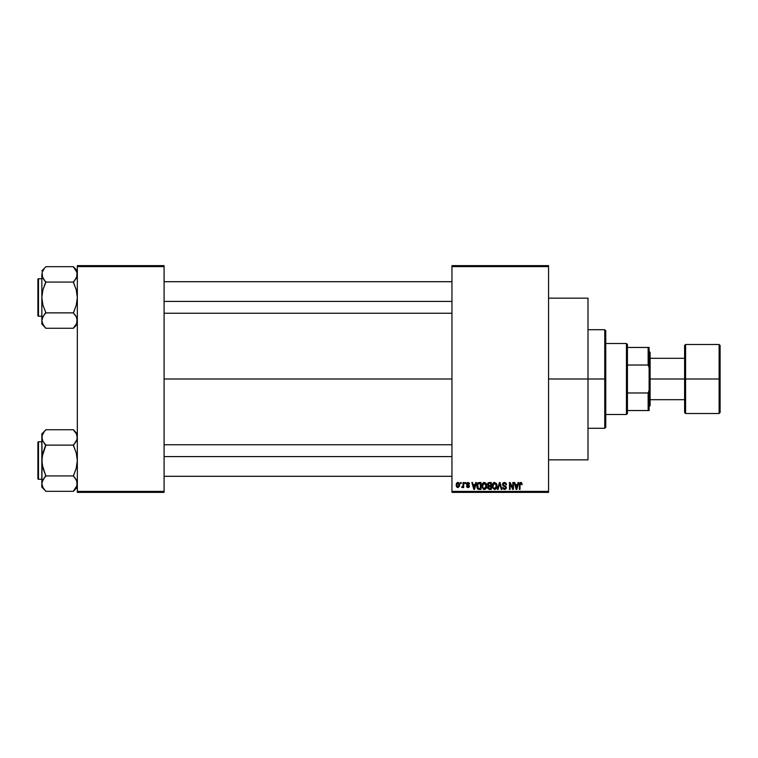 <?xml version="1.0" encoding="UTF-8"?>
<svg xmlns="http://www.w3.org/2000/svg" width="758" height="758" viewBox="0 0 758 758"><rect width="100%" height="100%" fill="white"/><g stroke="black" fill="none" stroke-linecap="round" stroke-linejoin="round"><path stroke-width="1.14" d="M548.565 379L588 379L588 298.159L588 379L548.565 379M164.088 379L451.948 379L164.088 379M451.948 265.632L548.565 265.632L451.948 265.632L451.948 266.617L548.565 266.617L548.565 491.383L451.948 491.383L451.948 265.632M451.948 492.368L548.565 492.368L548.565 265.632L548.565 266.617L451.948 266.617L451.948 491.383L548.565 491.383L548.565 492.368L451.948 492.368L451.948 491.383L451.948 492.368M460.551 482.514L460.551 483.5L461.186 483.5L461.186 482.514L460.551 482.514L461.186 482.514L460.551 482.514L460.551 483.5L461.186 483.5L461.186 482.514L461.186 483.5L460.551 483.5L460.551 482.514M464.853 482.514L464.853 483.5L465.488 483.5L465.488 482.514L464.853 482.514L465.488 482.514L464.853 482.514L464.853 483.5L465.488 483.5L465.488 482.514L465.488 483.5L464.853 483.5L464.853 482.514M475.759 482.514L475.219 484.57L473.049 484.57L472.509 482.514L471.846 482.514L473.854 489.412L474.508 489.412L476.422 482.514L475.759 482.514L476.422 482.514L475.759 482.514L475.219 484.57L473.049 484.57L472.509 482.514L471.846 482.514L473.854 489.412L474.508 489.412L476.422 482.514L474.508 489.412L473.854 489.412L471.846 482.514L472.509 482.514M486.105 483.509L484.305 482.42L482.505 483.481L481.889 485.954L484.305 489.507C486.058 489.043 486.863 487.83 486.721 485.869L485.774 483.073L483.765 482.495L482.211 484.049L481.993 487.148L483.433 489.308L485.679 488.957L486.702 486.484L486.21 483.68M496.414 483.509L494.339 482.439L492.444 484.258L492.492 487.801L494.604 489.507L496.547 488.237L496.698 484.059L494.614 482.42L492.814 483.481L492.188 485.954L494.604 489.507C496.357 489.043 497.172 487.83 497.03 485.869L496.414 483.509M504.449 482.42L503.028 482.979L502.497 484.428L503.037 485.793L505.624 487.043L505.652 488.038L504.771 488.683L502.677 487.441L503.17 488.901L504.563 489.507L506.098 488.664L506.249 486.939L503.416 485.177L503.208 483.936L504.705 483.253L506.534 484.75L506.003 483.111L504.449 482.42L502.497 484.428L503.454 486.067L505.529 486.882L505.728 487.593L504.544 488.702L502.677 487.441L504.563 489.507L506.353 487.612L503.123 484.409L504.402 483.234L506.534 484.75L504.449 482.42M518.065 482.514L517.525 484.57L515.345 484.57L514.805 482.514L514.151 482.514L516.151 489.412L516.814 489.412L518.718 482.514L518.065 482.514L518.718 482.514L518.065 482.514L517.525 484.57L515.345 484.57L514.805 482.514L514.151 482.514L516.151 489.412L516.814 489.412L518.718 482.514L516.814 489.412L516.151 489.412L514.151 482.514L514.805 482.514M521.75 482.912L520.575 482.439L519.571 483.216L519.344 489.412L519.979 489.412L520.102 483.642L521.068 483.32L521.495 484.665L522.129 484.57L521.75 482.912L520.765 482.42L519.344 484.732L519.344 489.412L519.979 489.412L520.064 483.756L520.737 483.234L521.495 484.665L522.129 484.57L521.75 482.912L520.765 482.42L521.75 482.912M512.806 482.514L512.806 488.038L510.162 482.514L509.49 482.514L509.49 489.412L510.115 489.412L510.115 483.879L512.759 489.412L513.431 489.412L513.431 482.514L512.806 482.514L513.431 482.514L512.806 482.514L512.806 488.038L510.162 482.514L509.49 482.514L509.49 489.412L510.115 489.412L510.115 483.879L512.759 489.412L513.431 489.412L513.431 482.514L513.431 489.412L512.759 489.412M499.768 483.32L498.11 489.412L497.447 489.412L499.418 482.514L497.447 489.412L498.11 489.412L499.768 483.32L501.246 489.412L501.891 489.412L500.034 482.514L499.418 482.514L500.034 482.514L499.418 482.514L497.447 489.412L498.11 489.412L499.768 483.32L501.246 489.412L501.891 489.412L500.034 482.514L501.891 489.412L501.246 489.412L499.882 483.869M489.156 482.514L487.915 483.045L487.441 484.542L488.304 486.229L487.735 488.36L489.175 489.412L491.298 489.412L491.298 482.514L489.355 482.514L491.298 482.514L489.355 482.514L487.441 484.542L488.304 486.229L487.621 487.678L489.346 489.412L491.298 489.412L491.298 482.514L491.298 489.412L489.346 489.412M479.151 482.514L477.227 483.67L476.934 487.489L478.127 489.242L480.989 489.412L480.989 482.514L479.151 482.514C477.407 482.874 476.611 484.04 476.773 486.001L478.241 489.289L480.989 489.412L480.989 482.514L480.989 489.412M467.989 482.42L466.862 482.884L466.473 484.191L466.947 485.205L468.747 486.058L468.131 486.901L466.558 486.191L466.975 487.233L468.16 487.621L469.05 487.233L469.401 485.897L467.108 483.756L468.131 483.159L469.515 484.04L469.259 483.149L467.989 482.42L466.473 484.049L468.804 486.295L467.989 486.901L466.558 486.191L468.018 487.621L469.429 486.191L467.26 484.371L467.942 483.14L469.515 484.04L467.989 482.42M463.062 482.514L462.949 486.143L461.717 487.356L462.465 487.593L463.062 486.731L463.062 487.536L463.697 487.536L463.697 482.514L463.062 482.514L463.697 482.514L463.062 482.514L462.949 486.143L461.717 487.356L462.314 487.621L463.062 486.731L463.062 487.536L463.697 487.536L463.697 482.514L463.697 487.536L463.062 487.536M457.908 482.42L456.496 483.339L456.164 485.073L456.638 486.93L458.022 487.621L459.538 486.153L459.064 482.96L457.908 482.42L456.164 485.073L457.908 487.621L459.661 485.025L457.908 482.42M77.335 492.368L164.088 492.368L164.088 491.383L77.335 491.383L77.335 266.617L164.088 266.617L164.088 491.383L164.088 265.632L77.335 265.632L164.088 265.632L164.088 266.617L77.335 266.617L77.335 265.632L77.335 491.383L164.088 491.383L164.088 492.368L77.335 492.368L77.335 491.383L77.335 492.368M588 459.841L588 379L588 459.841L548.565 459.841M522.129 484.57L521.485 484.438M521.495 484.665L520.737 483.234L519.979 484.675L520.737 483.234L520.064 483.756M519.979 489.412L519.344 489.412L519.353 484.542M521.561 482.694L521.059 482.448M516.34 488.285L515.563 485.385L517.307 485.385L516.435 488.692L516.719 487.385L516.435 488.692L516.084 487.28L516.388 488.493M510.115 489.412L509.49 489.412L509.49 482.514L510.162 482.514M506.534 484.75L505.908 484.845L505.501 483.699M504.705 483.263L503.909 483.291M503.141 484.173L503.246 484.949M505.017 485.821L505.501 486.039M506.325 487.981L506.098 488.664M502.677 487.441L503.359 487.726M504.544 488.702L505.728 487.593L505.425 486.788M505.567 488.199L505.529 486.882L503.53 486.105M505.728 487.593L505.529 486.882L503.454 486.067M504.373 486.38L505.065 486.598M502.8 483.291L503.321 482.732M496.68 484.002L496.888 484.618M496.888 484.646L497.002 485.262M492.226 485.281L492.321 484.684M493.572 482.713L494.33 482.439M493.032 484.523L493.088 487.536L494.604 488.702L493.088 487.536L492.823 485.973L494.614 483.234L496.405 485.859L495.666 488.266L496.405 485.859L494.604 488.702L493.325 487.991M495.694 483.699L494.614 483.234L495.779 483.784L496.386 485.423M495.486 488.417L494.718 488.692M492.823 485.973L493.088 487.536L493.174 484.201M496.206 484.533L495.779 483.784M487.631 487.849L488.304 486.229L487.451 484.343M488.768 483.377L489.336 483.32L488.086 484.798L488.844 483.358M488.834 486.608L488.247 487.565L489.488 486.541L488.247 487.565L489.573 488.607L488.247 487.565L488.834 486.608L490.672 486.541L490.672 488.607L489.298 488.597M488.247 487.565L488.692 486.674M489.317 488.607L490.672 488.607L490.672 486.541L489.488 486.541M488.607 483.443L490.672 483.32L490.672 485.736L489.431 485.736L488.067 484.533M488.436 485.48L488.086 484.798M486.371 484.002L486.579 484.618M486.702 486.503L486.627 487.091M481.917 485.319L482.012 484.694M483.263 482.713L484.04 482.439M482.723 484.523L482.78 487.536L484.296 488.702L482.78 487.536L482.514 485.973L484.305 483.234L486.096 485.859L485.357 488.266L486.096 485.859L484.296 488.702L483.017 487.991M485.177 488.417L484.419 488.692M482.514 485.973L482.78 487.536L482.865 484.201M479.227 489.412L478.241 489.289L479.227 489.412M477.493 488.72L478.241 489.289M477.237 488.304L476.934 487.489M477.256 483.623L477.995 482.78M477.568 487.385L477.445 486.788M478.052 483.68L477.407 486.011L477.654 484.324L480.364 483.32L480.364 488.607L478.355 488.474L477.568 484.608M477.654 484.324L478.165 483.585M478.866 483.339L480.364 483.32L480.364 488.607L478.355 488.474M477.417 485.584L477.436 486.702M474.337 487.716L475.01 485.385L473.257 485.385L473.778 487.28L473.257 485.385L475.01 485.385L474.129 488.692L473.778 487.28L474.129 488.692L474.423 487.385L474.129 488.692L473.778 487.28L474.091 488.493M469.515 484.04L468.861 483.936M468.037 483.149L468.889 484.125L467.942 483.14L467.099 483.917L467.875 484.656M467.942 483.14L467.288 484.4M469.41 486.465L469.183 487.053M469.05 487.233L469.344 486.75M466.606 486.475L467.004 487.261M466.558 486.191L467.212 486.257M467.8 486.892L467.184 486.096L467.989 486.901L468.804 486.295L467.61 485.499M468.795 486.361L467.989 486.901L468.804 486.295L467.989 486.901L468.804 486.295L467.885 485.594M466.492 483.737L466.871 482.884M461.717 487.356L462.314 487.621L461.897 486.636L462.949 486.143L463.062 485.111M462.352 486.721L462.949 486.143M459.49 483.737L459.642 484.589M457.216 482.59L457.69 482.439M457.927 486.901L456.79 485.025L457.898 483.14L459.035 485.025L457.927 486.901L459.026 484.722L458.486 486.693M458.827 483.822L459.026 484.722M516.179 487.631L515.563 485.385L517.307 485.385L516.634 487.716M489.336 483.32L490.672 483.32L490.672 485.736L489.431 485.736M485.726 484.144L486.077 485.423M604.761 379L604.761 428.289L604.761 379L588 379L604.761 379L604.761 329.711L604.761 379L605.746 379L604.761 379M605.746 427.304L605.746 379L605.746 427.304L604.761 428.289L588 428.289M605.746 330.696L605.746 379L605.746 330.696L604.761 329.711L588 329.711M77.335 270.796L73.393 266.674L45.783 266.674L73.393 266.674L76.226 270.492L77.335 274.377L77.051 276.329L73.393 282.44L76.236 289.755L77.335 297.468L76.236 305.209L73.393 313.054L76.226 316.692L77.335 320.568L76.245 324.424L73.393 328.081L76.672 323.552M42.931 324.424L45.783 328.271L73.393 328.271L77.335 324.14L73.393 328.271L45.783 328.271L44.191 326.291L42.135 322.538L41.842 320.568L42.931 316.711L45.783 312.504L42.941 305.19L41.842 297.468L42.941 289.736L45.783 281.891L42.95 278.252L41.842 274.377L42.126 276.319L42.126 272.435L44.191 268.654L42.135 272.406M41.842 274.368L41.842 324.14L41.842 320.568L42.95 324.452L41.842 320.568L42.126 318.625L44.191 314.854L42.941 316.702M45.783 266.854L41.842 270.796L45.783 266.854M38.487 316.2A0.587 0.587 0 0 1 37.9 315.612L37.9 279.332A0.587 0.587 0 0 1 38.487 278.736L41.842 278.736L38.487 278.736L38.487 316.2L41.842 316.2L38.487 316.2L38.487 278.736A0.587 0.587 0 0 0 37.9 279.332L37.9 315.612A0.587 0.587 0 0 0 38.487 316.2M76.662 277.39L77.041 272.406L77.051 276.319L74.985 280.09L76.226 278.252M73.393 281.891L74.985 280.09L73.393 282.071L45.783 282.071L73.393 282.071L76.236 289.755L77.335 297.468L76.236 305.209L73.393 312.874L45.783 312.874L73.393 312.874L76.236 316.702L77.335 320.568L77.051 318.616L76.681 323.543M45.783 313.054L44.191 314.854L45.783 312.504L42.941 305.19L41.842 297.468L41.842 324.14L45.783 328.081M42.514 317.555L42.126 318.625M41.842 274.377L41.842 297.468L42.941 289.736L45.783 282.44L42.126 276.329L42.126 272.435L42.505 277.352M44.097 279.967L42.941 278.243M44.191 314.845L42.95 316.692L44.191 314.845M73.393 266.854L77.051 272.435L76.217 270.473M77.335 274.377L77.051 272.435L77.051 276.319M75.08 314.968L76.226 316.692M164.088 301.419L451.948 301.419L164.088 301.419M451.948 456.581L164.088 456.581L451.948 456.581M626.449 343.507L627.435 344.492L627.435 347.458L627.435 344.492L626.449 343.507L605.746 343.507L626.449 343.507L626.449 414.493L605.746 414.493L626.449 414.493L626.449 343.507M627.435 413.508L626.449 414.493L627.435 413.508L627.435 410.542L627.435 413.508M627.435 365.024L627.435 392.976L627.435 347.458L627.435 365.024L648.137 365.024L649.123 367.677L649.123 390.323L648.137 392.976L627.435 392.976L627.435 410.542L627.435 392.976L648.137 392.976L648.137 410.542L649.123 410.542L649.123 390.323L649.123 410.542L648.137 410.542L648.137 392.976L649.123 390.323L649.123 347.458L627.435 347.458L648.137 347.458L648.137 365.024L648.137 347.458L649.123 347.458L649.123 367.677L648.137 365.024L627.435 365.024M627.435 410.542L648.137 410.542L627.435 410.542M719.115 379L719.115 344.492L719.115 379L720.1 379L720.1 345.477L720.1 412.523L719.115 413.508L719.115 344.492L720.1 345.477L720.1 379L685.592 379L685.592 344.492L685.592 379L719.115 379L719.115 413.508L719.115 379M684.607 379L684.607 345.477L684.607 379L685.592 379L685.592 413.508L684.607 412.523L684.607 379L650.108 379L650.108 352.385L650.108 379L684.607 379L684.607 412.523L684.607 345.477L685.592 344.492L685.592 379L684.607 379M649.123 379L650.108 379L649.123 379M650.108 405.615L650.108 379L650.108 405.615L649.123 406.601M685.592 379L685.592 413.508L685.592 379M720.1 379L720.1 412.523L720.1 379M37.9 279.683L37.9 280.716M37.9 314.229L37.9 315.262M73.393 313.054L74.985 314.854M76.681 317.593L77.041 318.597M77.051 318.625L77.051 322.51M45.783 281.891L44.191 280.09M42.552 271.279L42.931 270.521M76.624 323.657L76.245 324.424M76.681 486.608L77.051 485.584L76.672 486.608M77.335 483.632L76.236 487.498L73.393 491.146L77.051 485.584M77.335 433.86L73.393 429.729L45.783 429.729L73.393 429.729L76.226 433.548L77.335 437.432L77.051 435.49L77.051 439.375L73.393 445.496L76.236 452.81L77.335 460.532L76.236 468.264L73.393 475.929L45.783 475.929L42.126 464.436L41.842 433.86L45.783 429.919L41.842 433.86L41.842 483.623L42.95 487.508L45.783 491.326L73.393 491.326L77.335 487.205L73.393 491.326L45.783 491.326L42.95 487.508L41.842 483.623L42.126 481.681L45.783 475.56L42.941 468.245L41.842 460.532L42.941 452.791L45.783 444.946L42.95 441.308L41.842 437.432L42.126 439.384L42.126 435.471L44.191 431.709L42.505 434.448M45.783 429.919L44.191 431.709L45.783 429.919M38.487 479.264A0.587 0.587 0 0 1 37.9 478.668L37.9 442.388A0.587 0.587 0 0 1 38.487 441.8L41.842 441.8L38.487 441.8L38.487 479.264L41.842 479.264L38.487 479.264L38.487 441.8A0.587 0.587 0 0 0 37.9 442.388L37.9 478.668A0.587 0.587 0 0 0 38.487 479.264M76.662 440.445L77.335 437.432L77.051 439.375L74.985 443.146L76.226 441.308M42.505 434.457L41.842 437.432L42.457 440.322M73.393 444.946L74.985 443.155L73.393 445.126L45.783 445.126L73.393 445.126L76.236 452.81L77.335 460.532L76.236 468.264L73.393 476.109L76.226 479.748L77.335 483.623L77.051 481.671L77.051 485.565L76.719 480.743M45.783 476.109L42.941 479.757L45.783 475.929L73.393 475.929L76.643 480.581M42.95 487.508L41.842 483.623L42.941 479.757M44.097 443.032L45.783 445.496L42.126 456.6L41.842 487.205L41.842 483.623L41.842 487.205L45.783 491.146M44.191 443.155L45.783 444.946M42.533 440.483L42.931 441.289M42.135 481.652L42.514 480.61M44.191 477.91L42.95 479.748L44.191 477.91M76.245 433.576L77.335 437.432L76.226 433.548L73.393 429.919M75.08 478.033L76.226 479.748M37.9 442.738L37.9 443.771M37.9 477.284L37.9 478.317M73.393 476.109L74.985 477.91M76.681 480.648L77.335 483.623M42.126 435.49L42.126 439.375M77.335 437.432L77.051 439.375M42.505 440.407L42.135 439.403M42.552 434.343L42.931 433.576M76.624 486.721L76.245 487.479M548.565 298.159L588 298.159M164.088 281.701L451.948 281.701M164.088 313.244L451.948 313.244M451.948 476.299L164.088 476.299M451.948 444.756L164.088 444.756M649.123 351.399L650.108 352.385M684.607 358.297L650.108 358.297M719.115 344.492L685.592 344.492M719.115 413.508L685.592 413.508M684.607 399.703L650.108 399.703"/></g></svg>
